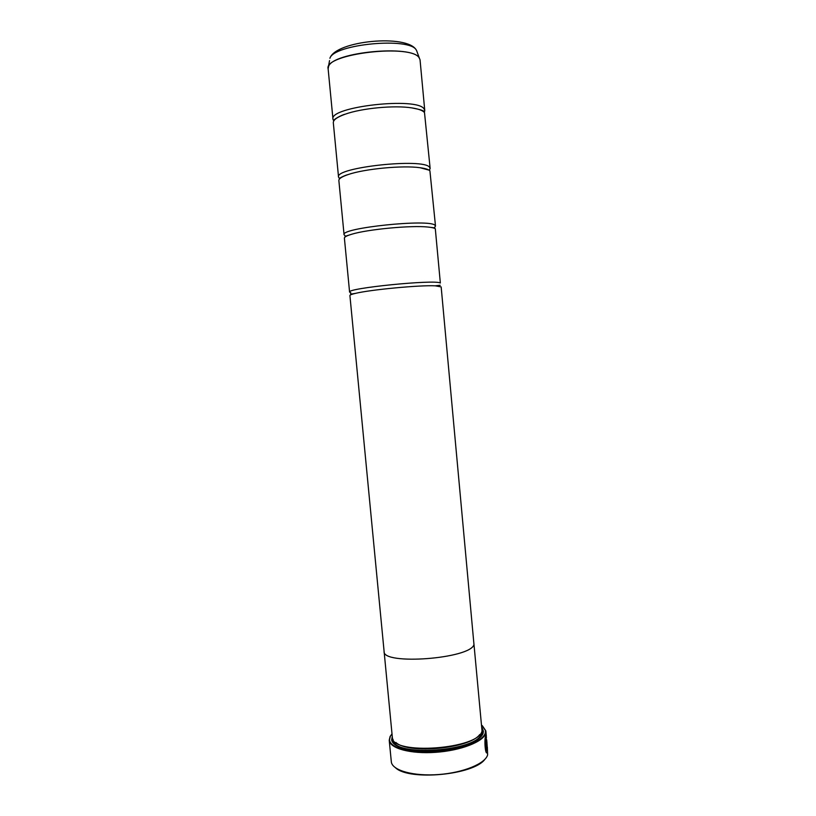 <?xml version="1.0" encoding="UTF-8"?>
<svg xmlns="http://www.w3.org/2000/svg" width="816" height="816" viewBox="0 0 816 816"><rect width="100%" height="100%" fill="white"/><g stroke="black" fill="none" stroke-linecap="round" stroke-linejoin="round"><path stroke-width="1.22" d="M333.744 120.972L332.979 119.279C328.46 106.692 418.302 96.594 424.177 109.13L424.769 110.599L424.33 112.414M339.701 178.755L338.538 177.103C334.305 167.453 423.994 157.743 429.583 167.321L430.144 168.443L429.461 170.116M345.168 235.834L344.066 234.712C340.129 227.98 429.675 218.637 434.979 225.277L435.499 226.063L434.632 227.378M350.788 292.76L349.585 292.097C345.933 288.252 435.316 279.286 440.344 283.019L435.305 228.755C434.255 227.98 431.776 227.409 427.88 227.032C411.397 225.185 367.588 229.327 351.737 234.233L345.035 236.365M434.418 227.531L433.633 228.001M486.152 736.828L485.877 737.225C484.816 739.459 485.132 751.199 486.754 751.046L486.866 751.036C485.245 751.199 484.928 739.449 485.989 737.215L487.193 745.416M486.03 735.053L486.295 736.889M486.122 741.101L486.866 751.036M486.489 737.878L485.826 735.542C484 738.817 485.245 755.789 487.295 752.546L487.274 752.546M486.53 739.51L487.387 749.19M484.796 759.441C473.535 774.955 409.55 781.004 395.597 767.866M482.348 725.73L485.846 730.871L485.632 733.4C483.388 741.764 460.785 750.608 435.652 752.321C410.509 754.127 389.711 748.374 389.222 740.255L391.364 762.205C392.751 770.6 413.855 776.444 438.661 774.537C463.457 772.711 485.449 763.582 487.621 754.861L487.336 746.844M392.006 733.931L390.395 736.134L389.507 739.643C389.63 747.752 410.162 753.607 435.244 751.873C460.326 750.23 483.021 741.418 485.265 733.074L485.479 730.565L481.96 725.424M389.222 740.255L390.099 736.481L391.67 734.308M395.893 742.458C408.122 754.423 469.965 748.578 479.737 734.533M384.101 651.433L349.911 295.525C349.88 294.953 351.757 294.229 355.552 293.352C370.495 289.68 419.842 285.008 435.214 285.814L441.16 286.906L473.974 644.558C470.669 658.798 382.214 665.458 384.101 651.433L392.353 737.48C391.568 755.545 479.176 749.272 482.021 730.932L473.994 644.558C470.689 658.798 382.194 665.458 384.081 651.433L384.071 651.117M392.251 736.471L391.67 739.847C392.486 747.476 412.325 752.791 436.019 751.036C459.704 749.363 480.95 741.03 483.133 733.145L483.398 731.177L482.195 727.974M480.767 736.879L482.623 733.717L482.276 729.555M338.538 177.103L333.316 122.757C333.163 119.962 337.1 117.116 345.127 114.22C361.6 108.202 394.577 105.08 411.886 107.906C418.7 108.967 422.902 110.537 424.504 112.628L430.144 168.443M344.066 234.712L338.864 180.571C338.752 178.684 341.873 176.674 348.238 174.532C364.609 168.83 402.971 165.199 420.128 167.729C425.35 168.433 428.604 169.453 429.91 170.799L435.499 226.063M349.585 292.097L344.403 238.16C344.332 237.007 346.769 235.702 351.737 234.233M392.465 738.041L392.292 740.347L395.321 744.957M487.387 748.904L487.417 751.373M416.537 50.408L419.455 58.364C413.335 43.248 323.36 53.672 328.134 68.84L328.552 66.545C332.357 52.01 412.774 44.411 419.23 57.977L419.985 59.619M328.124 68.309L329.542 60.608M393.128 739.622C392.333 757.574 478.829 751.414 481.664 733.186L481.919 731.228M475.922 740.622C479.431 738.347 481.552 736.052 482.287 733.727L482.205 730.187M416.333 50.113C410.04 36.863 333.622 44.084 329.919 58.283C335.519 40.616 407.531 33.813 416.333 50.113M392.649 738.653C392.108 742.213 394.822 745.243 400.789 747.721M482.164 730.391L481.95 731.146M482.878 731.779L483.398 731.177M328.134 68.84L332.979 119.279M411.886 107.906C420.138 109.487 424.055 110.69 423.657 111.527L424.045 112.098M420.128 167.729L429.502 170.269M427.88 227.032L434.857 227.878M435.214 285.814L440.201 285.263M355.552 293.352C355.531 293.281 351.064 294.392 350.543 293.74M348.238 174.532C345.403 175.093 337.671 178.816 339.507 178.775M345.127 114.22C341.618 114.872 332.479 120.044 333.968 120.615M420.077 60.149L424.769 110.599M392.292 740.347L391.67 739.847M485.877 731.126L486.356 736.307M486.693 739.877L487.009 743.294"/></g></svg>
